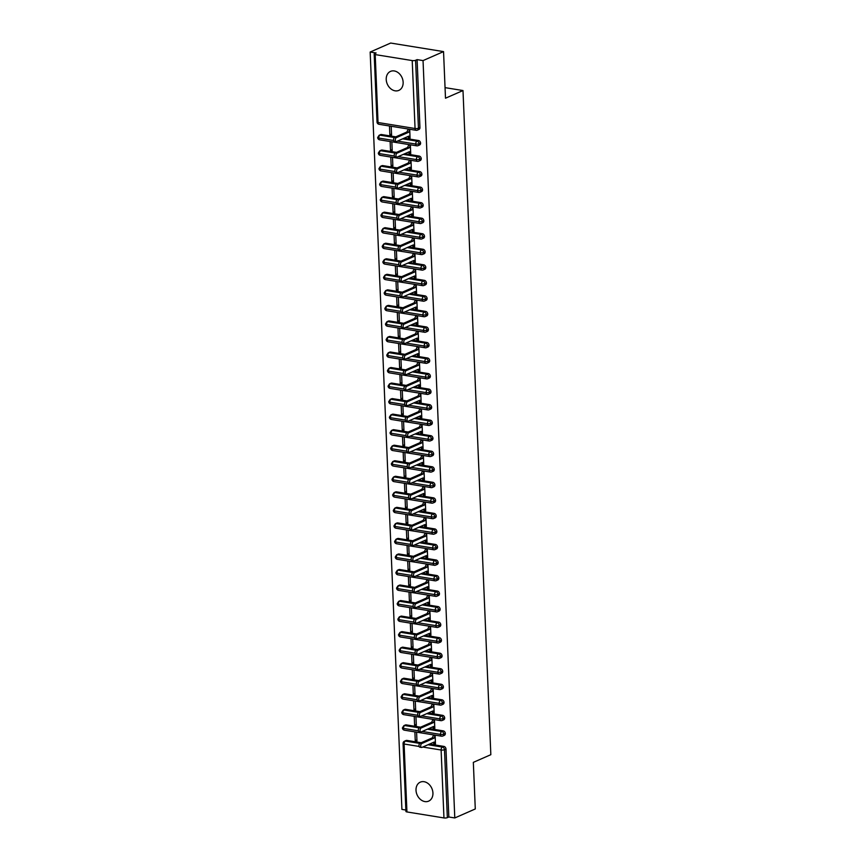 <?xml version="1.0" encoding="UTF-8"?>
<svg xmlns="http://www.w3.org/2000/svg" width="861" height="861" viewBox="0 0 861 861"><rect width="100%" height="100%" fill="white"/><g stroke="black" fill="none" stroke-linecap="round" stroke-linejoin="round"><path stroke-width="1.29" d="M403.142 82.258A10.375 8.05 66.3 0 1 398.847 90.383A10.375 8.05 66.3 0 1 386.223 79.513A10.375 8.05 66.3 0 1 390.517 71.388A10.375 8.05 66.3 0 1 403.142 82.258M432.932 793.013A10.375 8.05 66.3 0 1 428.638 801.139A10.375 8.05 66.3 0 1 416.014 790.269A10.375 8.05 66.3 0 1 420.308 782.143A10.375 8.05 66.3 0 1 432.932 793.013M370.165 52.037L376.117 52.995L374.621 53.651A2.432 0.689 -2.4 0 0 374.169 54.071A2.432 0.689 -2.4 0 0 375.202 54.587L412.215 60.571A2.432 0.689 -2.4 0 0 415.594 60.281L417.101 59.624L423.042 60.593L443.544 51.606L390.668 43.05L370.165 52.037L401.915 809.394L405.854 810.029M443.544 51.606L445.492 98.208L462.992 90.545L445.051 87.639M462.992 90.545L490.835 754.688L473.335 762.362L475.283 808.963L454.791 817.95L448.839 816.992L445.987 749.059L444.491 749.716L447.343 817.649L448.839 816.992M447.343 817.649A2.432 0.689 177.6 0 1 443.953 817.939L406.941 811.945A2.432 0.689 177.6 0 1 405.918 811.439L403.066 743.506A2.432 0.689 177.6 0 0 404.1 744.022L406.941 811.945M423.042 60.593L454.791 817.95M420.222 747.122A2.023 1.141 -80.8 0 1 419.813 747.176A2.023 1.141 -80.8 0 1 418.973 745.346A2.023 1.141 -80.8 0 1 420.06 743.237L421.772 743.517A2.023 1.141 99.2 0 0 420.695 745.626A2.023 1.141 99.2 0 0 421.535 747.456A2.023 1.141 99.2 0 0 421.944 747.402L434.202 742.031L435.451 743.452L434.525 743.301M433.75 743.646L435.472 743.926L435.106 735.219L434.181 735.068M415.25 740.654L414.884 731.947L416.595 732.227L416.961 740.923L415.25 740.654L416.918 739.911M406.898 740.417L405.402 741.073A2.432 1.883 66.3 0 0 404.519 741.181L406.015 740.525A2.432 1.883 66.3 0 1 406.898 740.417L421.212 742.731M429.521 744.076L443.91 746.412A2.432 1.883 66.3 0 1 445.987 749.059M417.101 59.624L419.942 127.557A2.432 1.883 66.3 0 1 418.941 129.462L417.434 130.119A2.432 1.883 -113.7 0 0 418.446 128.214L419.942 127.557M381.498 134.531L380.002 135.188A2.432 1.883 66.3 0 0 379.131 135.285L380.627 134.628A2.432 1.883 66.3 0 1 381.498 134.531L395.812 136.845M404.121 138.19L418.521 140.515A2.432 1.883 66.3 0 1 420.599 143.087A2.432 1.883 66.3 0 1 419.587 144.992L418.091 145.649A2.432 1.883 -113.7 0 0 419.092 143.744L420.599 143.087M394.822 141.236A2.023 1.141 -80.8 0 1 394.424 141.29A2.023 1.141 -80.8 0 1 393.574 139.46A2.023 1.141 -80.8 0 1 394.661 137.351L396.383 137.631A2.023 1.141 99.2 0 0 395.296 139.74A2.023 1.141 99.2 0 0 396.135 141.57A2.023 1.141 99.2 0 0 396.544 141.516L408.803 136.135L410.051 137.566L408.362 137.76L410.073 138.029L409.707 129.333L408.781 129.182M389.85 134.757L391.572 135.037L391.206 126.341L389.484 126.061L389.85 134.757L391.529 134.025M382.155 150.062L380.659 150.718A2.432 1.883 66.3 0 0 379.776 150.826L381.272 150.169A2.432 1.883 66.3 0 1 382.155 150.062L396.469 152.375M404.778 153.721L419.167 156.056A2.432 1.883 66.3 0 1 421.244 158.628A2.432 1.883 66.3 0 1 420.243 160.533L418.737 161.19A2.432 1.883 -113.7 0 0 419.748 159.285L421.244 158.628M395.479 156.767A2.023 1.141 -80.8 0 1 395.07 156.831A2.023 1.141 -80.8 0 1 394.23 154.991A2.023 1.141 -80.8 0 1 395.317 152.881L397.029 153.161A2.023 1.141 99.2 0 0 395.952 155.271A2.023 1.141 99.2 0 0 396.792 157.1A2.023 1.141 99.2 0 0 397.201 157.046L409.459 151.676L410.708 153.107L409.007 153.29L410.729 153.57L410.363 144.874L409.438 144.723M390.507 150.298L392.218 150.578L391.852 141.871L390.141 141.591L390.507 150.298L392.175 149.566M382.801 165.603L381.305 166.259A2.432 1.883 66.3 0 0 380.433 166.356L381.929 165.699A2.432 1.883 66.3 0 1 382.801 165.603L397.115 167.917M405.423 169.262L419.824 171.587A2.432 1.883 66.3 0 1 421.901 174.159A2.432 1.883 66.3 0 1 420.889 176.064L419.393 176.72A2.432 1.883 -113.7 0 0 420.394 174.815L421.901 174.159M396.125 172.308A2.023 1.141 -80.8 0 1 395.726 172.361A2.023 1.141 -80.8 0 1 394.876 170.532A2.023 1.141 -80.8 0 1 395.963 168.422L397.685 168.702A2.023 1.141 99.2 0 0 396.598 170.812A2.023 1.141 99.2 0 0 397.438 172.641A2.023 1.141 99.2 0 0 397.847 172.587L410.105 167.206L411.354 168.638L409.664 168.831L411.375 169.1L411.009 160.404L410.084 160.254M391.152 165.829L392.874 166.108L392.508 157.412L390.786 157.132L391.152 165.829L392.831 165.097M383.457 181.133L381.961 181.789A2.432 1.883 66.3 0 0 381.079 181.897L382.575 181.24A2.432 1.883 66.3 0 1 383.457 181.133L397.771 183.447M406.08 184.792L420.469 187.128A2.432 1.883 66.3 0 1 422.547 189.7A2.432 1.883 66.3 0 1 421.546 191.605L420.039 192.261A2.432 1.883 -113.7 0 0 421.051 190.356L422.547 189.7M396.781 187.838A2.023 1.141 -80.8 0 1 396.372 187.902A2.023 1.141 -80.8 0 1 395.533 186.062A2.023 1.141 -80.8 0 1 396.62 183.953L398.331 184.232A2.023 1.141 99.2 0 0 397.255 186.342A2.023 1.141 99.2 0 0 398.094 188.172A2.023 1.141 99.2 0 0 398.503 188.118L410.762 182.747L412.01 184.179L410.31 184.362L412.032 184.641L411.666 175.945L410.74 175.795M391.809 181.37L393.52 181.649L393.154 172.943L391.443 172.663L391.809 181.37L393.477 180.638M384.103 196.674L382.607 197.33A2.432 1.883 66.3 0 0 381.735 197.427L383.231 196.771A2.432 1.883 66.3 0 1 384.103 196.674L398.417 198.988M406.726 200.333L421.126 202.658A2.432 1.883 66.3 0 1 423.203 205.23A2.432 1.883 66.3 0 1 422.191 207.135L420.695 207.792A2.432 1.883 -113.7 0 0 421.696 205.887L423.203 205.23M397.427 203.379A2.023 1.141 -80.8 0 1 397.029 203.433A2.023 1.141 -80.8 0 1 396.178 201.603A2.023 1.141 -80.8 0 1 397.265 199.494L398.987 199.774A2.023 1.141 99.2 0 0 397.9 201.883A2.023 1.141 99.2 0 0 398.74 203.713A2.023 1.141 99.2 0 0 399.149 203.659L411.407 198.278L412.656 199.709L410.966 199.903L412.677 200.172L412.311 191.476L411.386 191.325M392.455 196.9L394.177 197.18L393.811 188.484L392.089 188.204L392.455 196.9L394.134 196.168M384.759 212.204L383.263 212.861A2.432 1.883 66.3 0 0 382.381 212.968L383.877 212.312A2.432 1.883 66.3 0 1 384.759 212.204L399.073 214.518M407.382 215.863L421.772 218.199A2.432 1.883 66.3 0 1 423.849 220.771A2.432 1.883 66.3 0 1 422.848 222.676L421.341 223.333A2.432 1.883 -113.7 0 0 422.353 221.428L423.849 220.771M398.083 218.909A2.023 1.141 -80.8 0 1 397.674 218.974A2.023 1.141 -80.8 0 1 396.835 217.133A2.023 1.141 -80.8 0 1 397.922 215.024L399.633 215.304A2.023 1.141 99.2 0 0 398.557 217.413A2.023 1.141 99.2 0 0 399.396 219.243A2.023 1.141 99.2 0 0 399.805 219.189L412.064 213.819L413.312 215.25L411.612 215.433L413.334 215.713L412.968 207.006L412.042 206.866M393.111 212.441L394.822 212.721L394.456 204.014L392.745 203.734L393.111 212.441L394.779 211.709M385.405 227.745L383.909 228.402A2.432 1.883 66.3 0 0 383.037 228.499L384.533 227.842A2.432 1.883 66.3 0 1 385.405 227.745L399.719 230.059M408.028 231.405L422.428 233.729A2.432 1.883 66.3 0 1 424.505 236.301A2.432 1.883 66.3 0 1 423.494 238.206L421.998 238.863A2.432 1.883 -113.7 0 0 422.999 236.958L424.505 236.301M398.729 234.45A2.023 1.141 -80.8 0 1 398.331 234.504A2.023 1.141 -80.8 0 1 397.481 232.674A2.023 1.141 -80.8 0 1 398.568 230.565L400.29 230.845A2.023 1.141 99.2 0 0 399.203 232.954A2.023 1.141 99.2 0 0 400.042 234.784A2.023 1.141 99.2 0 0 400.451 234.73L412.71 229.349L413.958 230.78L412.268 230.974L413.98 231.243L413.614 222.547L412.688 222.396M393.757 227.971L395.479 228.251L395.113 219.555L393.391 219.275L393.757 227.971L395.436 227.239M386.062 243.276L384.566 243.932A2.432 1.883 66.3 0 0 383.683 244.04L385.179 243.383A2.432 1.883 66.3 0 1 386.062 243.276L400.376 245.589M408.684 246.935L423.074 249.27A2.432 1.883 66.3 0 1 425.151 251.842A2.432 1.883 66.3 0 1 424.15 253.747L422.643 254.404A2.432 1.883 -113.7 0 0 423.655 252.499L425.151 251.842M399.386 249.981A2.023 1.141 -80.8 0 1 398.977 250.045A2.023 1.141 -80.8 0 1 398.137 248.205A2.023 1.141 -80.8 0 1 399.224 246.095L400.935 246.375A2.023 1.141 99.2 0 0 399.859 248.485A2.023 1.141 99.2 0 0 400.699 250.314A2.023 1.141 99.2 0 0 401.108 250.26L413.366 244.89L414.615 246.321L412.914 246.504L414.636 246.784L414.27 238.077L413.345 237.937M394.413 243.512L396.125 243.792L395.759 235.085L394.047 234.805L394.413 243.512L396.082 242.78M386.707 258.817L385.211 259.473A2.432 1.883 66.3 0 0 384.34 259.57L385.836 258.913A2.432 1.883 66.3 0 1 386.707 258.817L401.022 261.131M409.33 262.476L423.73 264.801A2.432 1.883 66.3 0 1 425.808 267.373A2.432 1.883 66.3 0 1 424.796 269.278L423.3 269.934A2.432 1.883 -113.7 0 0 424.301 268.029L425.808 267.373M400.031 265.522A2.023 1.141 -80.8 0 1 399.633 265.575A2.023 1.141 -80.8 0 1 398.783 263.746A2.023 1.141 -80.8 0 1 399.87 261.636L401.592 261.916A2.023 1.141 99.2 0 0 400.505 264.026A2.023 1.141 99.2 0 0 401.344 265.855A2.023 1.141 99.2 0 0 401.753 265.801L414.012 260.42L415.26 261.852L413.571 262.045L415.282 262.314L414.916 253.618L413.99 253.468M395.059 259.043L396.781 259.322L396.415 250.626L394.693 250.347L395.059 259.043L396.738 258.311M387.364 274.347L385.868 275.003A2.432 1.883 66.3 0 0 384.985 275.111L386.481 274.455A2.432 1.883 66.3 0 1 387.364 274.347L401.678 276.661M409.987 278.006L424.376 280.342A2.432 1.883 66.3 0 1 426.453 282.914A2.432 1.883 66.3 0 1 425.452 284.819L423.946 285.475A2.432 1.883 -113.7 0 0 424.957 283.57L426.453 282.914M400.688 281.052A2.023 1.141 -80.8 0 1 400.279 281.116A2.023 1.141 -80.8 0 1 399.439 279.276A2.023 1.141 -80.8 0 1 400.526 277.167L402.238 277.446A2.023 1.141 99.2 0 0 401.161 279.556A2.023 1.141 99.2 0 0 402.001 281.386A2.023 1.141 99.2 0 0 402.41 281.332L414.668 275.961L415.917 277.393L414.216 277.576L415.938 277.855L415.572 269.149L414.647 269.009M395.716 274.584L397.427 274.863L397.061 266.157L395.35 265.877L395.716 274.584L397.384 273.852M388.01 289.888L386.514 290.544A2.432 1.883 66.3 0 0 385.642 290.641L387.138 289.985A2.432 1.883 66.3 0 1 388.01 289.888L402.324 292.202M410.632 293.547L425.033 295.872A2.432 1.883 66.3 0 1 427.11 298.444A2.432 1.883 66.3 0 1 426.098 300.349L424.602 301.006A2.432 1.883 -113.7 0 0 425.603 299.101L427.11 298.444M401.334 296.593A2.023 1.141 -80.8 0 1 400.935 296.647A2.023 1.141 -80.8 0 1 400.085 294.817A2.023 1.141 -80.8 0 1 401.172 292.708L402.894 292.988A2.023 1.141 99.2 0 0 401.807 295.097A2.023 1.141 99.2 0 0 402.647 296.927A2.023 1.141 99.2 0 0 403.056 296.862L415.314 291.492L416.563 292.923L414.873 293.106L416.584 293.386L416.218 284.69L415.293 284.539M396.361 290.114L398.083 290.394L397.717 281.698L395.995 281.418L396.361 290.114L398.04 289.382M388.666 305.418L387.17 306.075A2.432 1.883 66.3 0 0 386.288 306.182L387.784 305.526A2.432 1.883 66.3 0 1 388.666 305.418L402.98 307.732M411.289 309.077L425.678 311.413A2.432 1.883 66.3 0 1 427.756 313.985A2.432 1.883 66.3 0 1 426.755 315.89L425.248 316.547A2.432 1.883 -113.7 0 0 426.26 314.642L427.756 313.985M401.99 312.123A2.023 1.141 -80.8 0 1 401.581 312.188A2.023 1.141 -80.8 0 1 400.742 310.347A2.023 1.141 -80.8 0 1 401.829 308.238L403.54 308.518A2.023 1.141 99.2 0 0 402.464 310.627A2.023 1.141 99.2 0 0 403.303 312.457A2.023 1.141 99.2 0 0 403.712 312.403L415.971 307.033L417.219 308.464L415.519 308.647L417.241 308.927L416.875 300.22L415.949 300.08M397.018 305.655L398.729 305.935L398.363 297.228L396.652 296.948L397.018 305.655L398.686 304.923M389.312 320.959L387.816 321.616A2.432 1.883 66.3 0 0 386.944 321.713L388.44 321.056A2.432 1.883 66.3 0 1 389.312 320.959L403.626 323.273M411.935 324.619L426.335 326.943A2.432 1.883 66.3 0 1 428.412 329.515A2.432 1.883 66.3 0 1 427.4 331.42L425.904 332.077A2.432 1.883 -113.7 0 0 426.905 330.172L428.412 329.515M402.636 327.664A2.023 1.141 -80.8 0 1 402.238 327.718A2.023 1.141 -80.8 0 1 401.387 325.888A2.023 1.141 -80.8 0 1 402.474 323.779L404.196 324.059A2.023 1.141 99.2 0 0 403.109 326.168A2.023 1.141 99.2 0 0 403.949 327.998A2.023 1.141 99.2 0 0 404.358 327.933L416.616 322.563L417.865 323.994L416.175 324.177L417.886 324.457L417.52 315.761L416.595 315.61M397.664 321.185L399.386 321.465L399.02 312.769L397.298 312.489L397.664 321.185L399.343 320.453M389.968 336.49L388.472 337.146A2.432 1.883 66.3 0 0 387.59 337.254L389.086 336.597A2.432 1.883 66.3 0 1 389.968 336.49L404.283 338.803M412.591 340.149L426.981 342.484A2.432 1.883 66.3 0 1 429.058 345.057A2.432 1.883 66.3 0 1 428.057 346.961L426.55 347.618A2.432 1.883 -113.7 0 0 427.562 345.713L429.058 345.057M403.292 343.195A2.023 1.141 -80.8 0 1 402.883 343.259A2.023 1.141 -80.8 0 1 402.044 341.419A2.023 1.141 -80.8 0 1 403.131 339.309L404.842 339.589A2.023 1.141 99.2 0 0 403.766 341.699A2.023 1.141 99.2 0 0 404.605 343.528A2.023 1.141 99.2 0 0 405.014 343.474L417.273 338.104L418.521 339.535L416.821 339.718L418.543 339.998L418.177 331.291L417.251 331.151M398.32 336.726L400.031 337.006L399.665 328.299L397.954 328.019L398.32 336.726L399.988 335.994M390.614 352.031L389.118 352.687A2.432 1.883 66.3 0 0 388.246 352.784L389.742 352.127A2.432 1.883 66.3 0 1 390.614 352.031L404.928 354.345M413.237 355.69L427.637 358.015A2.432 1.883 66.3 0 1 429.714 360.587A2.432 1.883 66.3 0 1 428.703 362.492L427.207 363.148A2.432 1.883 -113.7 0 0 428.208 361.243L429.714 360.587M403.938 358.736A2.023 1.141 -80.8 0 1 403.54 358.789A2.023 1.141 -80.8 0 1 402.69 356.96A2.023 1.141 -80.8 0 1 403.777 354.85L405.499 355.13A2.023 1.141 99.2 0 0 404.412 357.24A2.023 1.141 99.2 0 0 405.251 359.069A2.023 1.141 99.2 0 0 405.66 359.005L417.919 353.634L419.167 355.066L417.477 355.249L419.189 355.528L418.823 346.832L417.897 346.682M398.966 352.257L400.688 352.536L400.322 343.84L398.6 343.561L398.966 352.257L400.645 351.525M391.271 367.561L389.775 368.217A2.432 1.883 66.3 0 0 388.892 368.325L390.388 367.669A2.432 1.883 66.3 0 1 391.271 367.561L405.585 369.875M413.893 371.22L428.283 373.556A2.432 1.883 66.3 0 1 430.36 376.128A2.432 1.883 66.3 0 1 429.359 378.033L427.852 378.689A2.432 1.883 -113.7 0 0 428.864 376.784L430.36 376.128M404.595 374.266A2.023 1.141 -80.8 0 1 404.186 374.331A2.023 1.141 -80.8 0 1 403.346 372.49A2.023 1.141 -80.8 0 1 404.433 370.381L406.144 370.66A2.023 1.141 99.2 0 0 405.068 372.77A2.023 1.141 99.2 0 0 405.908 374.6A2.023 1.141 99.2 0 0 406.317 374.546L418.575 369.175L419.824 370.607L418.123 370.79L419.845 371.069L419.479 362.363L418.554 362.223M399.622 367.798L401.334 368.077L400.968 359.371L399.256 359.091L399.622 367.798L401.291 367.055M391.916 383.102L390.42 383.758A2.432 1.883 66.3 0 0 389.549 383.855L391.045 383.199A2.432 1.883 66.3 0 1 391.916 383.102L406.231 385.416M414.539 386.761L428.939 389.086A2.432 1.883 66.3 0 1 431.017 391.658A2.432 1.883 66.3 0 1 430.005 393.563L428.509 394.22A2.432 1.883 -113.7 0 0 429.51 392.315L431.017 391.658M405.24 389.807A2.023 1.141 -80.8 0 1 404.842 389.861A2.023 1.141 -80.8 0 1 403.992 388.031A2.023 1.141 -80.8 0 1 405.079 385.922L406.801 386.202A2.023 1.141 99.2 0 0 405.714 388.311A2.023 1.141 99.2 0 0 406.553 390.141A2.023 1.141 99.2 0 0 406.962 390.076L419.221 384.706L420.469 386.137L418.78 386.32L420.491 386.6L420.125 377.904L419.199 377.753M400.268 383.328L401.99 383.608L401.624 374.912L399.902 374.632L400.268 383.328L401.947 382.596M392.573 398.632L391.077 399.289A2.432 1.883 66.3 0 0 390.194 399.396L391.69 398.74A2.432 1.883 66.3 0 1 392.573 398.632L406.887 400.946M415.196 402.291L429.585 404.627A2.432 1.883 66.3 0 1 431.662 407.199A2.432 1.883 66.3 0 1 430.661 409.104L429.155 409.761A2.432 1.883 -113.7 0 0 430.166 407.856L431.662 407.199M405.897 405.337A2.023 1.141 -80.8 0 1 405.488 405.402A2.023 1.141 -80.8 0 1 404.648 403.561A2.023 1.141 -80.8 0 1 405.735 401.452L407.447 401.732A2.023 1.141 99.2 0 0 406.37 403.841A2.023 1.141 99.2 0 0 407.21 405.671A2.023 1.141 99.2 0 0 407.619 405.617L419.877 400.247L421.126 401.667L419.425 401.861L421.147 402.141L420.781 393.434L419.856 393.283M400.925 398.869L402.636 399.149L402.27 390.442L400.559 390.162L400.925 398.869L402.593 398.126M393.219 414.173L391.723 414.83A2.432 1.883 66.3 0 0 390.851 414.927L392.347 414.27A2.432 1.883 66.3 0 1 393.219 414.173L407.533 416.487M415.841 417.833L430.242 420.157A2.432 1.883 66.3 0 1 432.319 422.729A2.432 1.883 66.3 0 1 431.307 424.634L429.811 425.291A2.432 1.883 -113.7 0 0 430.812 423.386L432.319 422.729M406.543 420.878A2.023 1.141 -80.8 0 1 406.144 420.932A2.023 1.141 -80.8 0 1 405.294 419.103A2.023 1.141 -80.8 0 1 406.381 416.993L408.103 417.273A2.023 1.141 99.2 0 0 407.016 419.382A2.023 1.141 99.2 0 0 407.856 421.212A2.023 1.141 99.2 0 0 408.265 421.147L420.523 415.777L421.772 417.208L420.082 417.391L421.793 417.671L421.427 408.975L420.502 408.824M401.57 414.399L403.292 414.679L402.926 405.983L401.204 405.703L401.57 414.399L403.249 413.667M393.875 429.704L392.379 430.36A2.432 1.883 66.3 0 0 391.497 430.468L392.993 429.811A2.432 1.883 66.3 0 1 393.875 429.704L408.189 432.018M416.498 433.363L430.887 435.698A2.432 1.883 66.3 0 1 432.965 438.271A2.432 1.883 66.3 0 1 431.964 440.175L430.457 440.832A2.432 1.883 -113.7 0 0 431.469 438.927L432.965 438.271M407.199 436.409A2.023 1.141 -80.8 0 1 406.79 436.473A2.023 1.141 -80.8 0 1 405.951 434.633A2.023 1.141 -80.8 0 1 407.038 432.523L408.749 432.803A2.023 1.141 99.2 0 0 407.673 434.913A2.023 1.141 99.2 0 0 408.512 436.742A2.023 1.141 99.2 0 0 408.921 436.688L421.18 431.318L422.428 432.739L420.728 432.932L422.45 433.212L422.084 424.505L421.158 424.355M402.227 429.94L403.938 430.22L403.572 421.513L401.861 421.233L402.227 429.94L403.895 429.198M394.521 445.245L393.025 445.901A2.432 1.883 66.3 0 0 392.153 445.998L393.649 445.341A2.432 1.883 66.3 0 1 394.521 445.245L408.835 447.559M417.144 448.904L431.544 451.229A2.432 1.883 66.3 0 1 433.621 453.801A2.432 1.883 66.3 0 1 432.609 455.706L431.113 456.362A2.432 1.883 -113.7 0 0 432.114 454.457L433.621 453.801M407.845 451.95A2.023 1.141 -80.8 0 1 407.447 452.003A2.023 1.141 -80.8 0 1 406.596 450.174A2.023 1.141 -80.8 0 1 407.683 448.064L409.405 448.344A2.023 1.141 99.2 0 0 408.318 450.454A2.023 1.141 99.2 0 0 409.158 452.283A2.023 1.141 99.2 0 0 409.567 452.219L421.825 446.848L423.074 448.28L421.384 448.463L423.095 448.742L422.729 440.046L421.804 439.896M402.873 445.471L404.595 445.75L404.229 437.054L402.507 436.775L402.873 445.471L404.552 444.739M395.177 460.775L393.681 461.431A2.432 1.883 66.3 0 0 392.799 461.539L394.295 460.883A2.432 1.883 66.3 0 1 395.177 460.775L409.492 463.089M417.8 464.434L432.19 466.77A2.432 1.883 66.3 0 1 434.267 469.342A2.432 1.883 66.3 0 1 433.266 471.247L431.759 471.903A2.432 1.883 -113.7 0 0 432.771 469.998L434.267 469.342M408.501 467.48A2.023 1.141 -80.8 0 1 408.092 467.545A2.023 1.141 -80.8 0 1 407.253 465.704A2.023 1.141 -80.8 0 1 408.34 463.595L410.051 463.875A2.023 1.141 99.2 0 0 408.975 465.984A2.023 1.141 99.2 0 0 409.814 467.814A2.023 1.141 99.2 0 0 410.223 467.76L422.482 462.389L423.73 463.81L422.03 464.004L423.752 464.283L423.386 455.577L422.46 455.426M403.529 461.012L405.24 461.292L404.874 452.585L403.163 452.305L403.529 461.012L405.197 460.269M395.823 476.316L394.327 476.972A2.432 1.883 66.3 0 0 393.455 477.069L394.951 476.413A2.432 1.883 66.3 0 1 395.823 476.316L410.137 478.63M418.446 479.975L432.846 482.3A2.432 1.883 66.3 0 1 434.923 484.872A2.432 1.883 66.3 0 1 433.912 486.777L432.416 487.434A2.432 1.883 -113.7 0 0 433.417 485.529L434.923 484.872M409.147 483.021A2.023 1.141 -80.8 0 1 408.749 483.075A2.023 1.141 -80.8 0 1 407.899 481.245A2.023 1.141 -80.8 0 1 408.986 479.136L410.708 479.416A2.023 1.141 99.2 0 0 409.621 481.525A2.023 1.141 99.2 0 0 410.46 483.355A2.023 1.141 99.2 0 0 410.869 483.29L423.128 477.92L424.376 479.351L422.686 479.534L424.398 479.814L424.032 471.118L423.106 470.967M404.175 476.542L405.897 476.822L405.531 468.126L403.809 467.846L404.175 476.542L405.854 475.81M396.48 491.846L394.984 492.503A2.432 1.883 66.3 0 0 394.101 492.61L395.597 491.954A2.432 1.883 66.3 0 1 396.48 491.846L410.794 494.16M419.103 495.505L433.492 497.841A2.432 1.883 66.3 0 1 435.569 500.413A2.432 1.883 66.3 0 1 434.568 502.318L433.061 502.975A2.432 1.883 -113.7 0 0 434.073 501.07L435.569 500.413M409.804 498.551A2.023 1.141 -80.8 0 1 409.395 498.616A2.023 1.141 -80.8 0 1 408.555 496.775A2.023 1.141 -80.8 0 1 409.642 494.666L411.354 494.946A2.023 1.141 99.2 0 0 410.277 497.055A2.023 1.141 99.2 0 0 411.117 498.885A2.023 1.141 99.2 0 0 411.526 498.831L423.784 493.461L425.033 494.881L423.332 495.075L425.054 495.355L424.688 486.648L423.763 486.497M404.831 492.083L406.543 492.363L406.177 483.656L404.466 483.376L404.831 492.083L406.5 491.34M397.125 507.387L395.63 508.044A2.432 1.883 66.3 0 0 394.758 508.141L396.254 507.484A2.432 1.883 66.3 0 1 397.125 507.387L411.44 509.701M419.748 511.047L434.148 513.371A2.432 1.883 66.3 0 1 436.226 515.943A2.432 1.883 66.3 0 1 435.214 517.848L433.718 518.505A2.432 1.883 -113.7 0 0 434.719 516.6L436.226 515.943M410.449 514.092A2.023 1.141 -80.8 0 1 410.051 514.146A2.023 1.141 -80.8 0 1 409.201 512.317A2.023 1.141 -80.8 0 1 410.288 510.207L412.01 510.487A2.023 1.141 99.2 0 0 410.923 512.596A2.023 1.141 99.2 0 0 411.762 514.426A2.023 1.141 99.2 0 0 412.171 514.361L424.43 508.991L425.678 510.422L423.989 510.605L425.7 510.885L425.334 502.189L424.408 502.038M405.477 507.613L407.199 507.893L406.833 499.197L405.111 498.917L405.477 507.613L407.156 506.881M397.782 522.918L396.286 523.574A2.432 1.883 66.3 0 0 395.403 523.682L396.899 523.025A2.432 1.883 66.3 0 1 397.782 522.918L412.096 525.232M420.405 526.577L434.794 528.912A2.432 1.883 66.3 0 1 436.871 531.485A2.432 1.883 66.3 0 1 435.87 533.389L434.364 534.046A2.432 1.883 -113.7 0 0 435.375 532.141L436.871 531.485M411.106 529.623A2.023 1.141 -80.8 0 1 410.697 529.687A2.023 1.141 -80.8 0 1 409.858 527.847A2.023 1.141 -80.8 0 1 410.945 525.737L412.656 526.017A2.023 1.141 99.2 0 0 411.58 528.127A2.023 1.141 99.2 0 0 412.419 529.956A2.023 1.141 99.2 0 0 412.828 529.902L425.086 524.532L426.335 525.953L424.634 526.146L426.356 526.426L425.991 517.719L425.065 517.569M406.134 523.154L407.845 523.434L407.479 514.727L405.768 514.447L406.134 523.154L407.802 522.412M398.428 538.459L396.932 539.115A2.432 1.883 66.3 0 0 396.06 539.212L397.556 538.555A2.432 1.883 66.3 0 1 398.428 538.459L412.742 540.773M421.051 542.118L435.451 544.443A2.432 1.883 66.3 0 1 437.528 547.015A2.432 1.883 66.3 0 1 436.516 548.92L435.02 549.576A2.432 1.883 -113.7 0 0 436.021 547.671L437.528 547.015M411.752 545.164A2.023 1.141 -80.8 0 1 411.354 545.217A2.023 1.141 -80.8 0 1 410.503 543.388A2.023 1.141 -80.8 0 1 411.59 541.278L413.312 541.558A2.023 1.141 99.2 0 0 412.225 543.668A2.023 1.141 99.2 0 0 413.065 545.497A2.023 1.141 99.2 0 0 413.474 545.433L425.732 540.062L426.981 541.494L425.291 541.677L427.002 541.956L426.636 533.26L425.711 533.11M406.779 538.685L408.501 538.964L408.136 530.268L406.414 529.989L406.779 538.685L408.458 537.953M399.084 553.989L397.588 554.645A2.432 1.883 66.3 0 0 396.706 554.753L398.202 554.097A2.432 1.883 66.3 0 1 399.084 553.989L413.398 556.303M421.707 557.648L436.096 559.984A2.432 1.883 66.3 0 1 438.174 562.556A2.432 1.883 66.3 0 1 437.173 564.461L435.666 565.117A2.432 1.883 -113.7 0 0 436.678 563.212L438.174 562.556M412.408 560.694A2.023 1.141 -80.8 0 1 411.999 560.759A2.023 1.141 -80.8 0 1 411.16 558.918A2.023 1.141 -80.8 0 1 412.247 556.809L413.958 557.089A2.023 1.141 99.2 0 0 412.882 559.198A2.023 1.141 99.2 0 0 413.721 561.028A2.023 1.141 99.2 0 0 414.13 560.974L426.389 555.603L427.637 557.024L425.937 557.218L427.659 557.497L427.293 548.791L426.367 548.64M407.436 554.226L409.147 554.506L408.781 545.799L407.07 545.519L407.436 554.226L409.104 553.483M399.73 569.53L398.234 570.186A2.432 1.883 66.3 0 0 397.362 570.283L398.858 569.627A2.432 1.883 66.3 0 1 399.73 569.53L414.044 571.844M422.353 573.189L436.753 575.514A2.432 1.883 66.3 0 1 438.83 578.086A2.432 1.883 66.3 0 1 437.818 579.991L436.323 580.648A2.432 1.883 -113.7 0 0 437.323 578.743L438.83 578.086M413.054 576.235A2.023 1.141 -80.8 0 1 412.656 576.289A2.023 1.141 -80.8 0 1 411.806 574.459A2.023 1.141 -80.8 0 1 412.893 572.35L414.615 572.63A2.023 1.141 99.2 0 0 413.528 574.739A2.023 1.141 99.2 0 0 414.367 576.569A2.023 1.141 99.2 0 0 414.776 576.504L427.034 571.134L428.283 572.565L426.593 572.748L428.304 573.028L427.939 564.332L427.013 564.181M408.082 569.756L409.804 570.036L409.438 561.34L407.716 561.06L408.082 569.756L409.761 569.024M400.387 585.06L398.891 585.717A2.432 1.883 66.3 0 0 398.008 585.824L399.504 585.168A2.432 1.883 66.3 0 1 400.387 585.06L414.701 587.374M423.009 588.72L437.399 591.055A2.432 1.883 66.3 0 1 439.476 593.627A2.432 1.883 66.3 0 1 438.475 595.532L436.968 596.189A2.432 1.883 -113.7 0 0 437.98 594.284L439.476 593.627M413.71 591.765A2.023 1.141 -80.8 0 1 413.302 591.819A2.023 1.141 -80.8 0 1 412.462 589.989A2.023 1.141 -80.8 0 1 413.549 587.88L415.26 588.16A2.023 1.141 99.2 0 0 414.184 590.269A2.023 1.141 99.2 0 0 415.024 592.099A2.023 1.141 99.2 0 0 415.432 592.045L427.691 586.675L428.939 588.095L427.239 588.289L428.961 588.569L428.595 579.862L427.669 579.711M408.738 585.297L410.449 585.577L410.084 576.87L408.372 576.59L408.738 585.297L410.406 584.554M401.032 600.601L399.536 601.258A2.432 1.883 66.3 0 0 398.665 601.355L400.161 600.698A2.432 1.883 66.3 0 1 401.032 600.601L415.346 602.915M423.655 604.261L438.055 606.585A2.432 1.883 66.3 0 1 440.132 609.157A2.432 1.883 66.3 0 1 439.121 611.062L437.625 611.719A2.432 1.883 -113.7 0 0 438.626 609.814L440.132 609.157M414.356 607.306A2.023 1.141 -80.8 0 1 413.958 607.36A2.023 1.141 -80.8 0 1 413.108 605.531A2.023 1.141 -80.8 0 1 414.195 603.421L415.917 603.701A2.023 1.141 99.2 0 0 414.83 605.81A2.023 1.141 99.2 0 0 415.669 607.64A2.023 1.141 99.2 0 0 416.078 607.575L428.337 602.205L429.585 603.636L427.895 603.819L429.607 604.099L429.241 595.403L428.315 595.252M409.384 600.827L411.106 601.107L410.74 592.411L409.018 592.131L409.384 600.827L411.063 600.095M401.689 616.132L400.193 616.788A2.432 1.883 66.3 0 0 399.31 616.896L400.806 616.239A2.432 1.883 66.3 0 1 401.689 616.132L416.003 618.446M424.312 619.791L438.701 622.126A2.432 1.883 66.3 0 1 440.778 624.699A2.432 1.883 66.3 0 1 439.777 626.604L438.271 627.26A2.432 1.883 -113.7 0 0 439.282 625.355L440.778 624.699M415.013 622.837A2.023 1.141 -80.8 0 1 414.604 622.89A2.023 1.141 -80.8 0 1 413.764 621.061A2.023 1.141 -80.8 0 1 414.851 618.951L416.563 619.231A2.023 1.141 99.2 0 0 415.486 621.341A2.023 1.141 99.2 0 0 416.326 623.17A2.023 1.141 99.2 0 0 416.735 623.116L428.993 617.746L430.242 619.167L428.541 619.36L430.263 619.64L429.897 610.933L428.972 610.783M410.04 616.368L411.752 616.648L411.386 607.941L409.675 607.662L410.04 616.368L411.709 615.626M402.335 631.673L400.839 632.329A2.432 1.883 66.3 0 0 399.967 632.426L401.463 631.77A2.432 1.883 66.3 0 1 402.335 631.673L416.649 633.987M424.957 635.332L439.358 637.657A2.432 1.883 66.3 0 1 441.435 640.229A2.432 1.883 66.3 0 1 440.423 642.134L438.927 642.79A2.432 1.883 -113.7 0 0 439.928 640.885L441.435 640.229M415.659 638.378A2.023 1.141 -80.8 0 1 415.26 638.432A2.023 1.141 -80.8 0 1 414.41 636.602A2.023 1.141 -80.8 0 1 415.497 634.492L417.219 634.772A2.023 1.141 99.2 0 0 416.132 636.882A2.023 1.141 99.2 0 0 416.972 638.711A2.023 1.141 99.2 0 0 417.381 638.647L429.639 633.276L430.887 634.708L429.198 634.891L430.909 635.17L430.543 626.474L429.617 626.324M410.686 631.899L412.408 632.178L412.042 623.482L410.32 623.203L410.686 631.899L412.365 631.167M402.991 647.203L401.495 647.859A2.432 1.883 66.3 0 0 400.613 647.967L402.109 647.311A2.432 1.883 66.3 0 1 402.991 647.203L417.305 649.517M425.614 650.862L440.003 653.198A2.432 1.883 66.3 0 1 442.08 655.77A2.432 1.883 66.3 0 1 441.08 657.675L439.573 658.331A2.432 1.883 -113.7 0 0 440.584 656.426L442.08 655.77M416.315 653.908A2.023 1.141 -80.8 0 1 415.906 653.962A2.023 1.141 -80.8 0 1 415.067 652.132A2.023 1.141 -80.8 0 1 416.154 650.023L417.865 650.303A2.023 1.141 99.2 0 0 416.789 652.412A2.023 1.141 99.2 0 0 417.628 654.242A2.023 1.141 99.2 0 0 418.037 654.188L430.296 648.817L431.544 650.238L429.843 650.432L431.565 650.712L431.2 642.005L430.274 641.854M411.343 647.44L413.054 647.72L412.688 639.013L410.977 638.733L411.343 647.44L413.011 646.697M403.637 662.744L402.141 663.4A2.432 1.883 66.3 0 0 401.269 663.497L402.765 662.841A2.432 1.883 66.3 0 1 403.637 662.744L417.951 665.058M426.26 666.403L440.66 668.728A2.432 1.883 66.3 0 1 442.737 671.3A2.432 1.883 66.3 0 1 441.725 673.205L440.229 673.862A2.432 1.883 -113.7 0 0 441.23 671.957L442.737 671.3M416.961 669.449A2.023 1.141 -80.8 0 1 416.563 669.503A2.023 1.141 -80.8 0 1 415.712 667.673A2.023 1.141 -80.8 0 1 416.799 665.564L418.521 665.844A2.023 1.141 99.2 0 0 417.434 667.953A2.023 1.141 99.2 0 0 418.274 669.783A2.023 1.141 99.2 0 0 418.683 669.718L430.941 664.348L432.19 665.779L430.5 665.962L432.211 666.242L431.845 657.546L430.92 657.395M411.988 662.97L413.71 663.25L413.345 654.554L411.623 654.274L411.988 662.97L413.667 662.238M404.293 678.274L402.797 678.931A2.432 1.883 66.3 0 0 401.915 679.038L403.411 678.382A2.432 1.883 66.3 0 1 404.293 678.274L418.607 680.588M426.916 681.934L441.306 684.269A2.432 1.883 66.3 0 1 443.383 686.841A2.432 1.883 66.3 0 1 442.382 688.746L440.875 689.403A2.432 1.883 -113.7 0 0 441.887 687.498L443.383 686.841M417.617 684.979A2.023 1.141 -80.8 0 1 417.208 685.033A2.023 1.141 -80.8 0 1 416.369 683.203A2.023 1.141 -80.8 0 1 417.456 681.094L419.167 681.374A2.023 1.141 99.2 0 0 418.091 683.483A2.023 1.141 99.2 0 0 418.93 685.313A2.023 1.141 99.2 0 0 419.339 685.259L431.598 679.889L432.846 681.309L431.146 681.503L432.868 681.783L432.502 673.076L431.576 672.925M412.645 678.511L414.356 678.78L413.99 670.084L412.279 669.804L412.645 678.511L414.313 677.768M404.939 693.815L403.443 694.472A2.432 1.883 66.3 0 0 402.571 694.569L404.067 693.912A2.432 1.883 66.3 0 1 404.939 693.815L419.253 696.129M427.562 697.475L441.962 699.799A2.432 1.883 66.3 0 1 444.039 702.372A2.432 1.883 66.3 0 1 443.028 704.276L441.532 704.933A2.432 1.883 -113.7 0 0 442.532 703.028L444.039 702.372M418.263 700.52A2.023 1.141 -80.8 0 1 417.865 700.574A2.023 1.141 -80.8 0 1 417.015 698.745A2.023 1.141 -80.8 0 1 418.102 696.635L419.824 696.915A2.023 1.141 99.2 0 0 418.737 699.024A2.023 1.141 99.2 0 0 419.576 700.854A2.023 1.141 99.2 0 0 419.985 700.789L432.244 695.419L433.492 696.85L431.802 697.033L433.513 697.313L433.148 688.617L432.222 688.466M413.291 694.041L415.013 694.321L414.647 685.625L412.925 685.345L413.291 694.041L414.97 693.309M405.596 709.346L404.1 710.002A2.432 1.883 66.3 0 0 403.217 710.11L404.713 709.453A2.432 1.883 66.3 0 1 405.596 709.346L419.91 711.66M428.218 713.005L442.608 715.34A2.432 1.883 66.3 0 1 444.685 717.913A2.432 1.883 66.3 0 1 443.684 719.818L442.177 720.474A2.432 1.883 -113.7 0 0 443.189 718.569L444.685 717.913M418.92 716.051A2.023 1.141 -80.8 0 1 418.511 716.104A2.023 1.141 -80.8 0 1 417.671 714.275A2.023 1.141 -80.8 0 1 418.758 712.165L420.469 712.445A2.023 1.141 99.2 0 0 419.393 714.555A2.023 1.141 99.2 0 0 420.233 716.384A2.023 1.141 99.2 0 0 420.642 716.33L432.9 710.96L434.148 712.381L432.448 712.574L434.17 712.854L433.804 704.147L432.879 703.997M413.947 709.582L415.659 709.851L415.293 701.155L413.581 700.876L413.947 709.582L415.615 708.84M406.241 724.887L404.745 725.543A2.432 1.883 66.3 0 0 403.874 725.64L405.37 724.984A2.432 1.883 66.3 0 1 406.241 724.887L420.555 727.201M428.864 728.546L443.264 730.871A2.432 1.883 66.3 0 1 445.341 733.443A2.432 1.883 66.3 0 1 444.33 735.348L442.834 736.004A2.432 1.883 -113.7 0 0 443.835 734.099L445.341 733.443M419.565 731.592A2.023 1.141 -80.8 0 1 419.167 731.646A2.023 1.141 -80.8 0 1 418.317 729.816A2.023 1.141 -80.8 0 1 419.404 727.706L421.126 727.986A2.023 1.141 99.2 0 0 420.039 730.096A2.023 1.141 99.2 0 0 420.878 731.925A2.023 1.141 99.2 0 0 421.287 731.861L433.546 726.49L434.794 727.922L433.105 728.105L434.816 728.384L434.45 719.688L433.524 719.538M414.593 725.113L416.315 725.392L415.949 716.696L414.227 716.417L414.593 725.113L416.272 724.381M422.234 731.452L440.455 734.401A2.432 0.689 -2.4 0 0 443.835 734.099A2.432 1.883 -113.7 0 0 441.768 731.527L443.264 730.871M403.874 725.64L402.41 727.889A2.432 0.689 -2.4 0 0 403.443 728.406L418.424 730.828M433.105 728.105L433.869 727.771M432.448 712.574L433.223 712.23M431.802 697.033L432.566 696.7M431.146 681.503L431.921 681.159M430.5 665.962L431.264 665.628M429.843 650.432L430.618 650.087M429.198 634.891L429.962 634.557M428.541 619.36L429.316 619.016M427.895 603.819L428.66 603.486M427.239 588.289L428.014 587.945M426.593 572.748L427.357 572.414M425.937 557.218L426.712 556.884M425.291 541.677L426.055 541.343M424.634 526.146L425.409 525.813M423.989 510.605L424.753 510.272M423.332 495.075L424.107 494.741M422.686 479.534L423.451 479.2M422.03 464.004L422.805 463.67M421.384 448.463L422.148 448.129M420.728 432.932L421.503 432.599M420.082 417.391L420.846 417.058M419.425 401.861L420.2 401.527M418.78 386.32L419.544 385.986M418.123 370.79L418.898 370.456M417.477 355.249L418.242 354.915M416.821 339.718L417.596 339.385M416.175 324.177L416.939 323.844M415.519 308.647L416.293 308.313M414.873 293.106L415.637 292.772M414.216 277.576L414.991 277.242M413.571 262.045L414.335 261.701M412.914 246.504L413.689 246.171M412.268 230.974L413.032 230.63M411.612 215.433L412.387 215.099M410.966 199.903L411.73 199.558M410.31 184.362L411.084 184.028M409.664 168.831L410.428 168.487M409.007 153.29L409.782 152.957M408.362 137.76L409.126 137.416M421.589 715.911L439.799 718.86A2.432 0.689 -2.4 0 0 443.189 718.569A2.432 1.883 -113.7 0 0 441.112 715.997L442.608 715.34M403.217 710.11L401.764 712.348A2.432 0.689 -2.4 0 0 401.764 712.359A2.432 0.689 -2.4 0 0 402.787 712.876L417.779 715.297M420.932 700.38L439.153 703.329A2.432 0.689 -2.4 0 0 442.532 703.028A2.432 1.883 -113.7 0 0 440.466 700.456L441.962 699.799M402.571 694.569L401.108 696.818A2.432 0.689 -2.4 0 0 402.141 697.335L417.122 699.756M420.286 684.839L438.497 687.788A2.432 0.689 -2.4 0 0 441.887 687.498A2.432 1.883 -113.7 0 0 439.81 684.925L441.306 684.269M401.915 679.038L400.462 681.277A2.432 0.689 -2.4 0 0 400.462 681.288A2.432 0.689 -2.4 0 0 401.484 681.804L416.476 684.226M419.63 669.309L437.851 672.258A2.432 0.689 -2.4 0 0 441.23 671.957A2.432 1.883 -113.7 0 0 439.164 669.384L440.66 668.728M401.269 663.497L399.805 665.747A2.432 0.689 -2.4 0 0 400.839 666.263L415.82 668.685M418.984 653.768L437.194 656.717A2.432 0.689 -2.4 0 0 440.584 656.426A2.432 1.883 -113.7 0 0 438.507 653.854L440.003 653.198M400.613 647.967L399.16 650.206A2.432 0.689 -2.4 0 0 399.16 650.216A2.432 0.689 -2.4 0 0 400.182 650.733L415.174 653.155M418.328 638.238L436.549 641.187A2.432 0.689 -2.4 0 0 439.928 640.885A2.432 1.883 -113.7 0 0 437.862 638.313L439.358 637.657M399.967 632.426L398.503 634.675A2.432 0.689 -2.4 0 0 399.536 635.192L414.518 637.614M417.682 622.697L435.892 625.646A2.432 0.689 -2.4 0 0 439.282 625.355A2.432 1.883 -113.7 0 0 437.205 622.783L438.701 622.126M399.31 616.896L397.857 619.134A2.432 0.689 -2.4 0 0 397.857 619.145A2.432 0.689 -2.4 0 0 398.88 619.662L413.872 622.083M417.025 607.166L435.246 610.115A2.432 0.689 -2.4 0 0 438.626 609.814A2.432 1.883 -113.7 0 0 436.559 607.242L438.055 606.585M398.665 601.355L397.201 603.604A2.432 0.689 -2.4 0 0 398.234 604.121L413.215 606.542M416.38 591.625L434.59 594.574A2.432 0.689 -2.4 0 0 437.98 594.284A2.432 1.883 -113.7 0 0 435.903 591.711L437.399 591.055M398.008 585.824L396.555 588.063A2.432 0.689 -2.4 0 0 396.555 588.074A2.432 0.689 -2.4 0 0 397.578 588.59L412.57 591.012M415.723 576.095L433.944 579.044A2.432 0.689 -2.4 0 0 437.323 578.743A2.432 1.883 -113.7 0 0 435.257 576.17L436.753 575.514M397.362 570.283L395.899 572.533A2.432 0.689 -2.4 0 0 396.932 573.049L411.913 575.471M415.077 560.554L433.287 563.503A2.432 0.689 -2.4 0 0 436.678 563.212A2.432 1.883 -113.7 0 0 434.601 560.64L436.096 559.984M396.706 554.753L395.253 556.992A2.432 0.689 -2.4 0 0 395.253 557.002A2.432 0.689 -2.4 0 0 396.275 557.519L411.267 559.941M414.421 545.024L432.642 547.973A2.432 0.689 -2.4 0 0 436.021 547.671A2.432 1.883 -113.7 0 0 433.955 545.099L435.451 544.443M396.06 539.212L394.596 541.461A2.432 0.689 -2.4 0 0 395.63 541.978L410.611 544.4M413.775 529.483L431.985 532.432A2.432 0.689 -2.4 0 0 435.375 532.141A2.432 1.883 -113.7 0 0 433.298 529.569L434.794 528.912M395.403 523.682L393.951 525.92A2.432 0.689 -2.4 0 0 393.951 525.931A2.432 0.689 -2.4 0 0 394.973 526.448L409.965 528.869M413.119 513.952L431.339 516.901A2.432 0.689 -2.4 0 0 434.719 516.6A2.432 1.883 -113.7 0 0 432.652 514.028L434.148 513.371M394.758 508.141L393.294 510.39A2.432 0.689 -2.4 0 0 394.327 510.907L409.309 513.328M412.473 498.411L430.683 501.36A2.432 0.689 -2.4 0 0 434.073 501.07A2.432 1.883 -113.7 0 0 431.996 498.497L433.492 497.841M394.101 492.61L392.648 494.849A2.432 0.689 -2.4 0 0 392.648 494.86A2.432 0.689 -2.4 0 0 393.671 495.376L408.663 497.798M411.816 482.881L430.037 485.83A2.432 0.689 -2.4 0 0 433.417 485.529A2.432 1.883 -113.7 0 0 431.35 482.956L432.846 482.3M393.455 477.069L391.992 479.319A2.432 0.689 -2.4 0 0 393.025 479.835L408.006 482.257M411.171 467.34L429.381 470.289A2.432 0.689 -2.4 0 0 432.771 469.998A2.432 1.883 -113.7 0 0 430.694 467.426L432.19 466.77M392.799 461.539L391.346 463.778A2.432 0.689 -2.4 0 0 391.346 463.788A2.432 0.689 -2.4 0 0 392.368 464.305L407.361 466.727M410.514 451.81L428.735 454.759A2.432 0.689 -2.4 0 0 432.114 454.457A2.432 1.883 -113.7 0 0 430.048 451.885L431.544 451.229M392.153 445.998L390.69 448.247A2.432 0.689 -2.4 0 0 391.723 448.764L406.704 451.186M409.868 436.269L428.078 439.218A2.432 0.689 -2.4 0 0 431.469 438.927A2.432 1.883 -113.7 0 0 429.391 436.355L430.887 435.698M391.497 430.468L390.044 432.706A2.432 0.689 -2.4 0 0 390.044 432.717A2.432 0.689 -2.4 0 0 391.066 433.234L406.058 435.655M409.212 420.738L427.433 423.687A2.432 0.689 -2.4 0 0 430.812 423.386A2.432 1.883 -113.7 0 0 428.746 420.814L430.242 420.157M390.851 414.927L389.387 417.176A2.432 0.689 -2.4 0 0 390.42 417.693L405.402 420.114M408.566 405.197L426.776 408.146A2.432 0.689 -2.4 0 0 430.166 407.856A2.432 1.883 -113.7 0 0 428.089 405.283L429.585 404.627M390.194 399.396L388.741 401.635A2.432 0.689 -2.4 0 0 388.741 401.646A2.432 0.689 -2.4 0 0 389.764 402.162L404.756 404.584M407.91 389.667L426.13 392.616A2.432 0.689 -2.4 0 0 429.51 392.315A2.432 1.883 -113.7 0 0 427.443 389.742L428.939 389.086M389.549 383.855L388.085 386.105A2.432 0.689 -2.4 0 0 389.118 386.621L404.1 389.043M407.264 374.126L425.474 377.075A2.432 0.689 -2.4 0 0 428.864 376.784A2.432 1.883 -113.7 0 0 426.787 374.212L428.283 373.556M388.892 368.325L387.439 370.564A2.432 0.689 -2.4 0 0 387.439 370.574A2.432 0.689 -2.4 0 0 388.462 371.091L403.454 373.513M406.607 358.596L424.828 361.545A2.432 0.689 -2.4 0 0 428.208 361.243A2.432 1.883 -113.7 0 0 426.141 358.671L427.637 358.015M388.246 352.784L386.783 355.033A2.432 0.689 -2.4 0 0 387.816 355.55L402.797 357.982M405.961 343.055L424.172 346.004A2.432 0.689 -2.4 0 0 427.562 345.713A2.432 1.883 -113.7 0 0 425.485 343.141L426.981 342.484M387.59 337.254L386.137 339.492A2.432 0.689 -2.4 0 0 386.137 339.503A2.432 0.689 -2.4 0 0 387.159 340.02L402.152 342.441M405.305 327.524L423.526 330.473A2.432 0.689 -2.4 0 0 426.905 330.172A2.432 1.883 -113.7 0 0 424.839 327.6L426.335 326.943M386.944 321.713L385.48 323.962A2.432 0.689 -2.4 0 0 386.514 324.479L401.495 326.911M404.659 311.983L422.869 314.932A2.432 0.689 -2.4 0 0 426.26 314.642A2.432 1.883 -113.7 0 0 424.182 312.069L425.678 311.413M386.288 306.182L384.835 308.421A2.432 0.689 -2.4 0 0 384.835 308.432A2.432 0.689 -2.4 0 0 385.857 308.948L400.849 311.37M404.003 296.453L422.224 299.402A2.432 0.689 -2.4 0 0 425.603 299.101A2.432 1.883 -113.7 0 0 423.537 296.528L425.033 295.872M385.642 290.641L384.178 292.891A2.432 0.689 -2.4 0 0 385.211 293.407L400.193 295.84M403.357 280.912L421.567 283.861A2.432 0.689 -2.4 0 0 424.957 283.57A2.432 1.883 -113.7 0 0 422.88 280.998L424.376 280.342M384.985 275.111L383.532 277.35A2.432 0.689 -2.4 0 0 383.532 277.36A2.432 0.689 -2.4 0 0 384.555 277.877L399.547 280.299M402.7 265.382L420.921 268.331A2.432 0.689 -2.4 0 0 424.301 268.029A2.432 1.883 -113.7 0 0 422.234 265.457L423.73 264.801M384.34 259.57L382.876 261.819A2.432 0.689 -2.4 0 0 383.909 262.336L398.891 264.768M402.055 249.841L420.265 252.79A2.432 0.689 -2.4 0 0 423.655 252.499A2.432 1.883 -113.7 0 0 421.578 249.927L423.074 249.27M383.683 244.04L382.23 246.278A2.432 0.689 -2.4 0 0 382.23 246.289A2.432 0.689 -2.4 0 0 383.253 246.806L398.245 249.227M401.398 234.31L419.619 237.259A2.432 0.689 -2.4 0 0 422.999 236.958A2.432 1.883 -113.7 0 0 420.932 234.386L422.428 233.729M383.037 228.499L381.574 230.748A2.432 0.689 -2.4 0 0 382.607 231.265L397.588 233.697M400.752 218.769L418.963 221.718A2.432 0.689 -2.4 0 0 422.353 221.428A2.432 1.883 -113.7 0 0 420.276 218.855L421.772 218.199M382.381 212.968L380.928 215.207A2.432 0.689 -2.4 0 0 380.928 215.218A2.432 0.689 -2.4 0 0 381.95 215.734L396.943 218.156M400.096 203.239L418.317 206.188A2.432 0.689 -2.4 0 0 421.696 205.887A2.432 1.883 -113.7 0 0 419.63 203.314L421.126 202.658M381.735 197.427L380.271 199.677A2.432 0.689 -2.4 0 0 380.271 199.687A2.432 0.689 -2.4 0 0 381.305 200.193L396.286 202.626M399.45 187.698L417.66 190.647A2.432 0.689 -2.4 0 0 421.051 190.356A2.432 1.883 -113.7 0 0 418.973 187.784L420.469 187.128M381.079 181.897L379.626 184.136A2.432 0.689 -2.4 0 0 379.626 184.146A2.432 0.689 -2.4 0 0 380.648 184.663L395.64 187.085M398.794 172.168L417.015 175.117A2.432 0.689 -2.4 0 0 420.394 174.815A2.432 1.883 -113.7 0 0 418.328 172.243L419.824 171.587M380.433 166.356L378.969 168.605A2.432 0.689 -2.4 0 0 378.969 168.616A2.432 0.689 -2.4 0 0 380.002 169.122L394.984 171.554M398.148 156.627L416.358 159.576A2.432 0.689 -2.4 0 0 419.748 159.285A2.432 1.883 -113.7 0 0 417.671 156.713L419.167 156.056M379.776 150.826L378.323 153.064A2.432 0.689 -2.4 0 0 378.323 153.075A2.432 0.689 -2.4 0 0 379.346 153.592L394.338 156.013M397.491 141.096L415.712 144.045A2.432 0.689 -2.4 0 0 419.092 143.744A2.432 1.883 -113.7 0 0 417.025 141.172L418.521 140.515M379.131 135.285L377.667 137.534A2.432 0.689 -2.4 0 0 377.667 137.545A2.432 0.689 -2.4 0 0 378.7 138.051L393.681 140.483M420.06 743.237L432.319 737.866L433.406 735.412L435.128 735.692L434.041 738.146L432.319 737.866M433.729 743.183L433.137 742.494M421.772 743.517L434.041 738.146M419.404 727.706L431.662 722.325L432.76 719.871L434.471 720.151L433.384 722.605L431.662 722.325M433.083 727.642L432.48 726.964M421.126 727.986L433.384 722.605M418.758 712.165L431.017 706.795L432.104 704.341L433.826 704.621L432.739 707.075L431.017 706.795M432.426 712.112L431.835 711.423M420.469 712.445L432.739 707.075M418.102 696.635L430.36 691.254L431.458 688.8L433.169 689.08L432.082 691.534L430.36 691.254M431.781 696.571L431.178 695.892M419.824 696.915L432.082 691.534M417.456 681.094L429.714 675.724L430.801 673.27L432.523 673.55L431.436 676.003L429.714 675.724M431.124 681.04L430.532 680.351M419.167 681.374L431.436 676.003M416.799 665.564L429.058 660.183L430.156 657.729L431.867 658.008L430.78 660.462L429.058 660.183M430.478 665.499L429.876 664.821M418.521 665.844L430.78 660.462M416.154 650.023L428.412 644.652L429.499 642.198L431.221 642.478L430.134 644.932L428.412 644.652M429.822 649.969L429.23 649.28M417.865 650.303L430.134 644.932M415.497 634.492L427.756 629.111L428.853 626.657L430.565 626.937L429.478 629.391L427.756 629.111M429.176 634.428L428.574 633.75M417.219 634.772L429.478 629.391M414.851 618.951L427.11 613.581L428.197 611.127L429.919 611.407L428.832 613.861L427.11 613.581M428.52 618.898L427.928 618.209M416.563 619.231L428.832 613.861M414.195 603.421L426.453 598.04L427.551 595.586L429.262 595.866L428.175 598.32L426.453 598.04M427.874 603.357L427.271 602.678M415.917 603.701L428.175 598.32M413.549 587.88L425.808 582.51L426.895 580.056L428.617 580.336L427.53 582.789L425.808 582.51M427.217 587.826L426.625 587.137M415.26 588.16L427.53 582.789M412.893 572.35L425.151 566.968L426.249 564.515L427.96 564.794L426.873 567.248L425.151 566.968M426.572 572.285L425.969 571.607M414.615 572.63L426.873 567.248M412.247 556.809L424.505 551.438L425.592 548.984L427.314 549.264L426.227 551.718L424.505 551.438M425.915 556.755L425.323 556.066M413.958 557.089L426.227 551.718M411.59 541.278L423.849 535.897L424.947 533.443L426.658 533.723L425.571 536.177L423.849 535.897M425.269 541.214L424.667 540.536M413.312 541.558L425.571 536.177M410.945 525.737L423.203 520.367L424.29 517.913L426.012 518.193L424.925 520.647L423.203 520.367M424.613 525.684L424.021 524.995M412.656 526.017L424.925 520.647M410.288 510.207L422.547 504.826L423.644 502.372L425.356 502.652L424.269 505.106L422.547 504.826M423.967 510.142L423.364 509.464M412.01 510.487L424.269 505.106M409.642 494.666L421.901 489.296L422.988 486.842L424.71 487.122L423.623 489.575L421.901 489.296M423.311 494.612L422.719 493.923M411.354 494.946L423.623 489.575M408.986 479.136L421.244 473.754L422.342 471.301L424.053 471.58L422.966 474.034L421.244 473.754M422.665 479.071L422.062 478.393M410.708 479.416L422.966 474.034M408.34 463.595L420.599 458.224L421.686 455.77L423.408 456.05L422.32 458.504L420.599 458.224M422.008 463.541L421.416 462.852M410.051 463.875L422.32 458.504M407.683 448.064L419.942 442.683L421.04 440.229L422.751 440.509L421.664 442.963L419.942 442.683M421.363 448L420.76 447.322M409.405 448.344L421.664 442.963M407.038 432.523L419.296 427.153L420.383 424.699L422.105 424.979L421.018 427.433L419.296 427.153M420.706 432.47L420.114 431.781M408.749 432.803L421.018 427.433M406.381 416.993L418.64 411.612L419.737 409.158L421.449 409.438L420.362 411.892L418.64 411.612M420.06 416.928L419.458 416.25M408.103 417.273L420.362 411.892M405.735 401.452L417.994 396.082L419.081 393.628L420.803 393.907L419.716 396.361L417.994 396.082M419.404 401.398L418.812 400.709M407.447 401.732L419.716 396.361M405.079 385.922L417.337 380.54L418.435 378.087L420.146 378.366L419.059 380.82L417.337 380.54M418.758 385.857L418.155 385.179M406.801 386.202L419.059 380.82M404.433 370.381L416.692 365.01L417.779 362.556L419.501 362.836L418.414 365.29L416.692 365.01M418.102 370.327L417.51 369.638M406.144 370.66L418.414 365.29M403.777 354.85L416.035 349.48L417.133 347.015L418.844 347.295L417.757 349.749L416.035 349.48M417.456 354.786L416.853 354.108M405.499 355.13L417.757 349.749M403.131 339.309L415.389 333.939L416.476 331.485L418.198 331.765L417.111 334.219L415.389 333.939M416.799 339.256L416.207 338.567M404.842 339.589L417.111 334.219M402.474 323.779L414.733 318.409L415.831 315.944L417.542 316.224L416.455 318.678L414.733 318.409M416.154 323.714L415.551 323.036M404.196 324.059L416.455 318.678M401.829 308.238L414.087 302.868L415.174 300.414L416.896 300.693L415.809 303.147L414.087 302.868M415.497 308.184L414.905 307.495M403.54 308.518L415.809 303.147M401.172 292.708L413.431 287.337L414.528 284.873L416.24 285.152L415.153 287.606L413.431 287.337M414.851 292.643L414.249 291.965M402.894 292.988L415.153 287.606M400.526 277.167L412.785 271.796L413.872 269.342L415.594 269.622L414.507 272.076L412.785 271.796M414.195 277.113L413.603 276.424M402.238 277.446L414.507 272.076M399.87 261.636L412.128 256.266L413.226 253.801L414.937 254.081L413.85 256.535L412.128 256.266M413.549 261.572L412.946 260.894M401.592 261.916L413.85 256.535M399.224 246.095L411.483 240.725L412.57 238.271L414.292 238.551L413.205 241.005L411.483 240.725M412.893 246.042L412.301 245.353M400.935 246.375L413.205 241.005M398.568 230.565L410.826 225.195L411.924 222.73L413.635 223.01L412.548 225.464L410.826 225.195M412.247 230.5L411.644 229.822M400.29 230.845L412.548 225.464M397.922 215.024L410.18 209.654L411.267 207.2L412.989 207.479L411.902 209.933L410.18 209.654M411.59 214.97L410.998 214.281M399.633 215.304L411.902 209.933M397.265 199.494L409.524 194.123L410.622 191.659L412.333 191.938L411.246 194.392L409.524 194.123M410.945 199.429L410.342 198.751M398.987 199.774L411.246 194.392M396.62 183.953L408.878 178.582L409.965 176.128L411.687 176.408L410.6 178.862L408.878 178.582M410.288 183.899L409.696 183.21M398.331 184.232L410.6 178.862M395.963 168.422L408.222 163.052L409.319 160.587L411.031 160.867L409.944 163.321L408.222 163.052M409.642 168.358L409.04 167.68M397.685 168.702L409.944 163.321M395.317 152.881L407.576 147.511L408.663 145.057L410.385 145.337L409.298 147.791L407.576 147.511M408.986 152.827L408.394 152.139M397.029 153.161L409.298 147.791M394.661 137.351L406.919 131.981L408.017 129.516L409.728 129.796L408.641 132.25L406.919 131.981M408.34 137.286L407.737 136.608M396.383 137.631L408.641 132.25M443.953 817.939L441.112 750.006L422.762 747.036M419.103 746.444L404.1 744.022A2.432 1.367 -80.8 0 1 405.402 741.073L419.791 743.409M428.025 744.733L442.414 747.068A2.432 1.883 -113.7 0 1 444.491 749.716A2.432 0.689 177.6 0 1 441.112 750.006A2.432 1.367 -80.8 0 1 442.414 747.068L443.91 746.412M375.202 54.587L378.044 122.52L415.056 128.504L412.215 60.571M415.594 60.281L418.446 128.214A2.432 0.689 -2.4 0 1 415.056 128.504A2.432 1.367 -80.8 0 0 416.078 130.291A2.432 2.432 0 0 0 417.434 130.119A2.432 1.883 -113.7 0 1 416.563 130.226A2.432 1.367 -80.8 0 1 416.078 130.291L379.066 124.307A2.432 1.367 -80.8 0 1 378.044 122.52A2.432 0.689 -2.4 0 1 377.021 122.004L374.169 54.071M402.41 727.889A2.432 2.432 0 0 0 404.455 730.193L441.467 736.177A2.432 1.367 -80.8 0 0 441.951 736.112A2.432 1.883 -113.7 0 0 442.834 736.004A2.432 2.432 0 0 1 441.467 736.177A2.432 1.367 -80.8 0 1 440.455 734.401A2.432 1.367 -80.8 0 1 441.758 731.527L427.368 729.202M404.455 730.193A2.432 1.367 -80.8 0 1 403.443 728.406A2.432 1.367 -80.8 0 1 404.745 725.543L419.146 727.868M426.722 713.661L441.112 715.997A2.432 1.367 -80.8 0 0 439.799 718.86A2.432 1.367 -80.8 0 0 440.821 720.646A2.432 2.432 0 0 0 442.177 720.474A2.432 1.883 -113.7 0 1 441.306 720.571A2.432 1.367 -80.8 0 1 440.821 720.646L403.809 714.652A2.432 1.367 -80.8 0 1 402.787 712.876A2.432 1.367 -80.8 0 1 404.1 710.002L418.489 712.338M426.066 698.131L440.455 700.456A2.432 1.367 -80.8 0 0 439.153 703.329A2.432 1.367 -80.8 0 0 440.165 705.105A2.432 2.432 0 0 0 441.532 704.933A2.432 1.883 -113.7 0 1 440.649 705.041A2.432 1.367 -80.8 0 1 440.165 705.105L403.152 699.121A2.432 1.367 -80.8 0 1 402.141 697.335A2.432 1.367 -80.8 0 1 403.443 694.472L417.843 696.797M425.42 682.59L439.81 684.925A2.432 1.367 -80.8 0 0 438.497 687.788A2.432 1.367 -80.8 0 0 439.519 689.575A2.432 2.432 0 0 0 440.875 689.403A2.432 1.883 -113.7 0 1 440.003 689.5A2.432 1.367 -80.8 0 1 439.519 689.575L402.507 683.58A2.432 1.367 -80.8 0 1 401.484 681.804A2.432 1.367 -80.8 0 1 402.797 678.931L417.187 681.266M424.764 667.06L439.153 669.384A2.432 1.367 -80.8 0 0 437.851 672.258A2.432 1.367 -80.8 0 0 438.862 674.034A2.432 2.432 0 0 0 440.229 673.862A2.432 1.883 -113.7 0 1 439.347 673.969A2.432 1.367 -80.8 0 1 438.862 674.034L401.85 668.05A2.432 1.367 -80.8 0 1 400.839 666.263A2.432 1.367 -80.8 0 1 402.141 663.4L416.541 665.725M424.118 651.519L438.507 653.854A2.432 1.367 -80.8 0 0 437.194 656.717A2.432 1.367 -80.8 0 0 438.217 658.504A2.432 2.432 0 0 0 439.573 658.331A2.432 1.883 -113.7 0 1 438.701 658.428A2.432 1.367 -80.8 0 1 438.217 658.504L401.204 652.509A2.432 1.367 -80.8 0 1 400.182 650.733A2.432 1.367 -80.8 0 1 401.495 647.859L415.885 650.195M423.461 635.988L437.851 638.313A2.432 1.367 -80.8 0 0 436.549 641.187A2.432 1.367 -80.8 0 0 437.56 642.963A2.432 2.432 0 0 0 438.927 642.79A2.432 1.883 -113.7 0 1 438.045 642.898A2.432 1.367 -80.8 0 1 437.56 642.963L400.548 636.979A2.432 1.367 -80.8 0 1 399.536 635.192A2.432 1.367 -80.8 0 1 400.839 632.329L415.239 634.654M422.816 620.447L437.205 622.783A2.432 1.367 -80.8 0 0 435.892 625.646A2.432 1.367 -80.8 0 0 436.914 627.432A2.432 2.432 0 0 0 438.271 627.26A2.432 1.883 -113.7 0 1 437.399 627.357A2.432 1.367 -80.8 0 1 436.914 627.432L399.902 621.438A2.432 1.367 -80.8 0 1 398.88 619.662A2.432 1.367 -80.8 0 1 400.193 616.788L414.582 619.124M422.159 604.917L436.549 607.242A2.432 1.367 -80.8 0 0 435.246 610.115A2.432 1.367 -80.8 0 0 436.258 611.891A2.432 2.432 0 0 0 437.625 611.719A2.432 1.883 -113.7 0 1 436.742 611.827A2.432 1.367 -80.8 0 1 436.258 611.891L399.246 605.907A2.432 1.367 -80.8 0 1 398.234 604.121A2.432 1.367 -80.8 0 1 399.536 601.258L413.937 603.583M421.513 589.376L435.903 591.711A2.432 1.367 -80.8 0 0 434.59 594.574A2.432 1.367 -80.8 0 0 435.612 596.361A2.432 2.432 0 0 0 436.968 596.189A2.432 1.883 -113.7 0 1 436.096 596.286A2.432 1.367 -80.8 0 1 435.612 596.361L398.6 590.366A2.432 1.367 -80.8 0 1 397.578 588.59A2.432 1.367 -80.8 0 1 398.891 585.717L413.28 588.052M420.857 573.846L435.246 576.17A2.432 1.367 -80.8 0 0 433.944 579.044A2.432 1.367 -80.8 0 0 434.956 580.82A2.432 2.432 0 0 0 436.323 580.648A2.432 1.883 -113.7 0 1 435.44 580.755A2.432 1.367 -80.8 0 1 434.956 580.82L397.943 574.836A2.432 1.367 -80.8 0 1 396.932 573.049A2.432 1.367 -80.8 0 1 398.234 570.186L412.634 572.511M420.211 558.305L434.601 560.64A2.432 1.367 -80.8 0 0 433.287 563.503A2.432 1.367 -80.8 0 0 434.31 565.29A2.432 2.432 0 0 0 435.666 565.117A2.432 1.883 -113.7 0 1 434.794 565.214A2.432 1.367 -80.8 0 1 434.31 565.29L397.298 559.295A2.432 1.367 -80.8 0 1 396.275 557.519A2.432 1.367 -80.8 0 1 397.588 554.645L411.978 556.981M419.555 542.774L433.944 545.099A2.432 1.367 -80.8 0 0 432.642 547.973A2.432 1.367 -80.8 0 0 433.653 549.748A2.432 2.432 0 0 0 435.02 549.576A2.432 1.883 -113.7 0 1 434.138 549.684A2.432 1.367 -80.8 0 1 433.653 549.748L396.641 543.765A2.432 1.367 -80.8 0 1 395.63 541.978A2.432 1.367 -80.8 0 1 396.932 539.115L411.332 541.44M418.909 527.233L433.298 529.569A2.432 1.367 -80.8 0 0 431.985 532.432A2.432 1.367 -80.8 0 0 433.008 534.218A2.432 2.432 0 0 0 434.364 534.046A2.432 1.883 -113.7 0 1 433.492 534.143A2.432 1.367 -80.8 0 1 433.008 534.218L395.995 528.223A2.432 1.367 -80.8 0 1 394.973 526.448A2.432 1.367 -80.8 0 1 396.286 523.574L410.675 525.91M418.252 511.703L432.642 514.028A2.432 1.367 -80.8 0 0 431.339 516.901A2.432 1.367 -80.8 0 0 432.351 518.677A2.432 2.432 0 0 0 433.718 518.505A2.432 1.883 -113.7 0 1 432.835 518.613A2.432 1.367 -80.8 0 1 432.351 518.677L395.339 512.693A2.432 1.367 -80.8 0 1 394.327 510.907A2.432 1.367 -80.8 0 1 395.63 508.044L410.03 510.369M417.607 496.162L431.996 498.497A2.432 1.367 -80.8 0 0 430.683 501.36A2.432 1.367 -80.8 0 0 431.705 503.147A2.432 2.432 0 0 0 433.061 502.975A2.432 1.883 -113.7 0 1 432.19 503.072A2.432 1.367 -80.8 0 1 431.705 503.147L394.693 497.152A2.432 1.367 -80.8 0 1 393.671 495.376A2.432 1.367 -80.8 0 1 394.984 492.503L409.373 494.838M416.95 480.632L431.339 482.956A2.432 1.367 -80.8 0 0 430.037 485.83A2.432 1.367 -80.8 0 0 431.049 487.606A2.432 2.432 0 0 0 432.416 487.434A2.432 1.883 -113.7 0 1 431.533 487.541A2.432 1.367 -80.8 0 1 431.049 487.606L394.037 481.622A2.432 1.367 -80.8 0 1 393.025 479.835A2.432 1.367 -80.8 0 1 394.327 476.972L408.727 479.297M416.304 465.091L430.694 467.426A2.432 1.367 -80.8 0 0 429.381 470.289A2.432 1.367 -80.8 0 0 430.403 472.076A2.432 2.432 0 0 0 431.759 471.903A2.432 1.883 -113.7 0 1 430.887 472A2.432 1.367 -80.8 0 1 430.403 472.076L393.391 466.081A2.432 1.367 -80.8 0 1 392.368 464.305A2.432 1.367 -80.8 0 1 393.681 461.431L408.071 463.767M415.648 449.56L430.037 451.885A2.432 1.367 -80.8 0 0 428.735 454.759A2.432 1.367 -80.8 0 0 429.747 456.534A2.432 2.432 0 0 0 431.113 456.362A2.432 1.883 -113.7 0 1 430.231 456.47A2.432 1.367 -80.8 0 1 429.747 456.534L392.734 450.551A2.432 1.367 -80.8 0 1 391.723 448.764A2.432 1.367 -80.8 0 1 393.025 445.901L407.425 448.226M415.002 434.019L429.391 436.355A2.432 1.367 -80.8 0 0 428.078 439.218A2.432 1.367 -80.8 0 0 429.101 441.004A2.432 2.432 0 0 0 430.457 440.832A2.432 1.883 -113.7 0 1 429.585 440.929A2.432 1.367 -80.8 0 1 429.101 441.004L392.089 435.009A2.432 1.367 -80.8 0 1 391.066 433.234A2.432 1.367 -80.8 0 1 392.379 430.36L406.769 432.696M414.345 418.489L428.735 420.814A2.432 1.367 -80.8 0 0 427.433 423.687A2.432 1.367 -80.8 0 0 428.444 425.463A2.432 2.432 0 0 0 429.811 425.291A2.432 1.883 -113.7 0 1 428.929 425.399A2.432 1.367 -80.8 0 1 428.444 425.463L391.432 419.479A2.432 1.367 -80.8 0 1 390.42 417.693A2.432 1.367 -80.8 0 1 391.723 414.83L406.123 417.154M413.7 402.948L428.089 405.283A2.432 1.367 -80.8 0 0 426.776 408.146A2.432 1.367 -80.8 0 0 427.799 409.933A2.432 2.432 0 0 0 429.155 409.761A2.432 1.883 -113.7 0 1 428.283 409.858A2.432 1.367 -80.8 0 1 427.799 409.933L390.786 403.949A2.432 1.367 -80.8 0 1 389.764 402.162A2.432 1.367 -80.8 0 1 391.077 399.289L405.466 401.624M413.043 387.418L427.433 389.742A2.432 1.367 -80.8 0 0 426.13 392.616A2.432 1.367 -80.8 0 0 427.142 394.392A2.432 2.432 0 0 0 428.509 394.22A2.432 1.883 -113.7 0 1 427.626 394.327A2.432 1.367 -80.8 0 1 427.142 394.392L390.13 388.408A2.432 1.367 -80.8 0 1 389.118 386.621A2.432 1.367 -80.8 0 1 390.42 383.758L404.821 386.083M412.397 371.877L426.787 374.212A2.432 1.367 -80.8 0 0 425.474 377.075A2.432 1.367 -80.8 0 0 426.496 378.862A2.432 2.432 0 0 0 427.852 378.689A2.432 1.883 -113.7 0 1 426.981 378.786A2.432 1.367 -80.8 0 1 426.496 378.862L389.484 372.878A2.432 1.367 -80.8 0 1 388.462 371.091A2.432 1.367 -80.8 0 1 389.775 368.217L404.164 370.553M411.741 356.346L426.13 358.671A2.432 1.367 -80.8 0 0 424.828 361.545A2.432 1.367 -80.8 0 0 425.84 363.32A2.432 2.432 0 0 0 427.207 363.148A2.432 1.883 -113.7 0 1 426.324 363.256A2.432 1.367 -80.8 0 1 425.84 363.32L388.828 357.337A2.432 1.367 -80.8 0 1 387.816 355.55A2.432 1.367 -80.8 0 1 389.118 352.687L403.518 355.012M411.095 340.805L425.485 343.141A2.432 1.367 -80.8 0 0 424.172 346.004A2.432 1.367 -80.8 0 0 425.194 347.79A2.432 2.432 0 0 0 426.55 347.618A2.432 1.883 -113.7 0 1 425.678 347.715A2.432 1.367 -80.8 0 1 425.194 347.79L388.182 341.806A2.432 1.367 -80.8 0 1 387.159 340.02A2.432 1.367 -80.8 0 1 388.472 337.146L402.862 339.482M410.439 325.275L424.828 327.6A2.432 1.367 -80.8 0 0 423.526 330.473A2.432 1.367 -80.8 0 0 424.538 332.249A2.432 2.432 0 0 0 425.904 332.077A2.432 1.883 -113.7 0 1 425.022 332.185A2.432 1.367 -80.8 0 1 424.538 332.249L387.525 326.265A2.432 1.367 -80.8 0 1 386.514 324.479A2.432 1.367 -80.8 0 1 387.816 321.616L402.216 323.94M409.793 309.734L424.182 312.069A2.432 1.367 -80.8 0 0 422.869 314.932A2.432 1.367 -80.8 0 0 423.892 316.719A2.432 2.432 0 0 0 425.248 316.547A2.432 1.883 -113.7 0 1 424.376 316.644A2.432 1.367 -80.8 0 1 423.892 316.719L386.88 310.735A2.432 1.367 -80.8 0 1 385.857 308.948A2.432 1.367 -80.8 0 1 387.17 306.075L401.56 308.41M409.136 294.204L423.526 296.528A2.432 1.367 -80.8 0 0 422.224 299.402A2.432 1.367 -80.8 0 0 423.235 301.178A2.432 2.432 0 0 0 424.602 301.006A2.432 1.883 -113.7 0 1 423.72 301.113A2.432 1.367 -80.8 0 1 423.235 301.178L386.223 295.194A2.432 1.367 -80.8 0 1 385.211 293.407A2.432 1.367 -80.8 0 1 386.514 290.544L400.914 292.869M408.491 278.663L422.88 280.998A2.432 1.367 -80.8 0 0 421.567 283.861A2.432 1.367 -80.8 0 0 422.59 285.648A2.432 2.432 0 0 0 423.946 285.475A2.432 1.883 -113.7 0 1 423.074 285.572A2.432 1.367 -80.8 0 1 422.59 285.648L385.577 279.664A2.432 1.367 -80.8 0 1 384.555 277.877A2.432 1.367 -80.8 0 1 385.868 275.003L400.257 277.339M407.834 263.132L422.224 265.457A2.432 1.367 -80.8 0 0 420.921 268.331A2.432 1.367 -80.8 0 0 421.933 270.106A2.432 2.432 0 0 0 423.3 269.934A2.432 1.883 -113.7 0 1 422.417 270.042A2.432 1.367 -80.8 0 1 421.933 270.106L384.921 264.123A2.432 1.367 -80.8 0 1 383.909 262.336A2.432 1.367 -80.8 0 1 385.211 259.473L399.612 261.798M407.188 247.591L421.578 249.927A2.432 1.367 -80.8 0 0 420.265 252.79A2.432 1.367 -80.8 0 0 421.287 254.576A2.432 2.432 0 0 0 422.643 254.404A2.432 1.883 -113.7 0 1 421.772 254.512A2.432 1.367 -80.8 0 1 421.287 254.576L384.275 248.592A2.432 1.367 -80.8 0 1 383.253 246.806A2.432 1.367 -80.8 0 1 384.566 243.932L398.955 246.268M406.532 232.061L420.921 234.386A2.432 1.367 -80.8 0 0 419.619 237.259A2.432 1.367 -80.8 0 0 420.631 239.046A2.432 2.432 0 0 0 421.998 238.863A2.432 1.883 -113.7 0 1 421.115 238.971A2.432 1.367 -80.8 0 1 420.631 239.046L383.619 233.051A2.432 1.367 -80.8 0 1 382.607 231.265A2.432 1.367 -80.8 0 1 383.909 228.402L398.309 230.726M405.886 216.52L420.276 218.855A2.432 1.367 -80.8 0 0 418.963 221.718A2.432 1.367 -80.8 0 0 419.985 223.505A2.432 2.432 0 0 0 421.341 223.333A2.432 1.883 -113.7 0 1 420.469 223.44A2.432 1.367 -80.8 0 1 419.985 223.505L382.973 217.521A2.432 1.367 -80.8 0 1 381.95 215.734A2.432 1.367 -80.8 0 1 383.263 212.861L397.653 215.196M405.23 200.99L419.619 203.314A2.432 1.367 -80.8 0 0 418.317 206.188A2.432 1.367 -80.8 0 0 419.329 207.975A2.432 2.432 0 0 0 420.695 207.792A2.432 1.883 -113.7 0 1 419.813 207.899A2.432 1.367 -80.8 0 1 419.329 207.975L382.316 201.98A2.432 1.367 -80.8 0 1 381.305 200.193A2.432 1.367 -80.8 0 1 382.607 197.33L397.007 199.655M404.584 185.449L418.973 187.784A2.432 1.367 -80.8 0 0 417.66 190.647A2.432 1.367 -80.8 0 0 418.683 192.434A2.432 2.432 0 0 0 420.039 192.261A2.432 1.883 -113.7 0 1 419.167 192.369A2.432 1.367 -80.8 0 1 418.683 192.434L381.671 186.45A2.432 1.367 -80.8 0 1 380.648 184.663A2.432 1.367 -80.8 0 1 381.961 181.789L396.351 184.125M403.927 169.918L418.317 172.243A2.432 1.367 -80.8 0 0 417.015 175.117A2.432 1.367 -80.8 0 0 418.026 176.903A2.432 2.432 0 0 0 419.393 176.72A2.432 1.883 -113.7 0 1 418.511 176.828A2.432 1.367 -80.8 0 1 418.026 176.903L381.014 170.909A2.432 1.367 -80.8 0 1 380.002 169.122A2.432 1.367 -80.8 0 1 381.305 166.259L395.705 168.584M403.282 154.377L417.671 156.713A2.432 1.367 -80.8 0 0 416.358 159.576A2.432 1.367 -80.8 0 0 417.381 161.362A2.432 2.432 0 0 0 418.737 161.19A2.432 1.883 -113.7 0 1 417.865 161.298A2.432 1.367 -80.8 0 1 417.381 161.362L380.368 155.378A2.432 1.367 -80.8 0 1 379.346 153.592A2.432 1.367 -80.8 0 1 380.659 150.718L395.048 153.054M402.625 138.847L417.015 141.172A2.432 1.367 -80.8 0 0 415.712 144.045A2.432 1.367 -80.8 0 0 416.724 145.832A2.432 2.432 0 0 0 418.091 145.649A2.432 1.883 -113.7 0 1 417.208 145.757A2.432 1.367 -80.8 0 1 416.724 145.832L379.712 139.837A2.432 1.367 -80.8 0 1 378.7 138.051A2.432 1.367 -80.8 0 1 380.002 135.188L394.403 137.512M404.519 741.181A2.432 2.432 0 0 0 403.066 743.506M401.764 712.359A2.432 2.432 0 0 0 403.809 714.652M401.108 696.818A2.432 2.432 0 0 0 403.152 699.121M400.462 681.288A2.432 2.432 0 0 0 402.507 683.58M399.805 665.747A2.432 2.432 0 0 0 401.85 668.05M399.16 650.216A2.432 2.432 0 0 0 401.204 652.509M398.503 634.675A2.432 2.432 0 0 0 400.548 636.979M397.857 619.145A2.432 2.432 0 0 0 399.902 621.438M397.201 603.604A2.432 2.432 0 0 0 399.246 605.907M396.555 588.074A2.432 2.432 0 0 0 398.6 590.366M395.899 572.533A2.432 2.432 0 0 0 397.943 574.836M395.253 557.002A2.432 2.432 0 0 0 397.298 559.295M394.596 541.461A2.432 2.432 0 0 0 396.641 543.765M393.951 525.931A2.432 2.432 0 0 0 395.995 528.223M393.294 510.39A2.432 2.432 0 0 0 395.339 512.693M392.648 494.86A2.432 2.432 0 0 0 394.693 497.152M391.992 479.319A2.432 2.432 0 0 0 394.037 481.622M391.346 463.788A2.432 2.432 0 0 0 393.391 466.081M390.69 448.247A2.432 2.432 0 0 0 392.734 450.551M390.044 432.717A2.432 2.432 0 0 0 392.089 435.009M389.387 417.176A2.432 2.432 0 0 0 391.432 419.479M388.741 401.646A2.432 2.432 0 0 0 390.786 403.949M388.085 386.105A2.432 2.432 0 0 0 390.13 388.408M387.439 370.574A2.432 2.432 0 0 0 389.484 372.878M386.783 355.033A2.432 2.432 0 0 0 388.828 357.337M386.137 339.503A2.432 2.432 0 0 0 388.182 341.806M385.48 323.962A2.432 2.432 0 0 0 387.525 326.265M384.835 308.432A2.432 2.432 0 0 0 386.88 310.735M384.178 292.891A2.432 2.432 0 0 0 386.223 295.194M383.532 277.36A2.432 2.432 0 0 0 385.577 279.664M382.876 261.819A2.432 2.432 0 0 0 384.921 264.123M382.23 246.289A2.432 2.432 0 0 0 384.275 248.592M381.574 230.748A2.432 2.432 0 0 0 383.619 233.051M380.928 215.218A2.432 2.432 0 0 0 382.973 217.521M380.271 199.687A2.432 2.432 0 0 0 382.316 201.98M379.626 184.146A2.432 2.432 0 0 0 381.671 186.45M378.969 168.616A2.432 2.432 0 0 0 381.014 170.909M378.323 153.075A2.432 2.432 0 0 0 380.368 155.378M377.667 137.545A2.432 2.432 0 0 0 379.712 139.837M377.021 122.004A2.432 2.432 0 0 0 379.066 124.307M421.535 747.456L419.813 747.176M420.878 731.925L419.167 731.646M420.233 716.384L418.511 716.104M419.576 700.854L417.865 700.574M418.93 685.313L417.208 685.033M418.274 669.783L416.563 669.503M417.628 654.242L415.906 653.962M416.972 638.711L415.26 638.432M416.326 623.17L414.604 622.89M415.669 607.64L413.958 607.36M415.024 592.099L413.302 591.819M414.367 576.569L412.656 576.289M413.721 561.028L411.999 560.759M413.065 545.497L411.354 545.217M412.419 529.956L410.697 529.687M411.762 514.426L410.051 514.146M411.117 498.885L409.395 498.616M410.46 483.355L408.749 483.075M409.814 467.814L408.092 467.545M409.158 452.283L407.447 452.003M408.512 436.742L406.79 436.473M407.856 421.212L406.144 420.932M407.21 405.671L405.488 405.402M406.553 390.141L404.842 389.861M405.908 374.6L404.186 374.331M405.251 359.069L403.54 358.789M404.605 343.528L402.883 343.259M403.949 327.998L402.238 327.718M403.303 312.457L401.581 312.188M402.647 296.927L400.935 296.647M402.001 281.386L400.279 281.116M401.344 265.855L399.633 265.575M400.699 250.314L398.977 250.045M400.042 234.784L398.331 234.504M399.396 219.243L397.674 218.974M398.74 203.713L397.029 203.433M398.094 188.172L396.372 187.902M397.438 172.641L395.726 172.361M396.792 157.1L395.07 156.831M396.135 141.57L394.424 141.29"/></g></svg>
